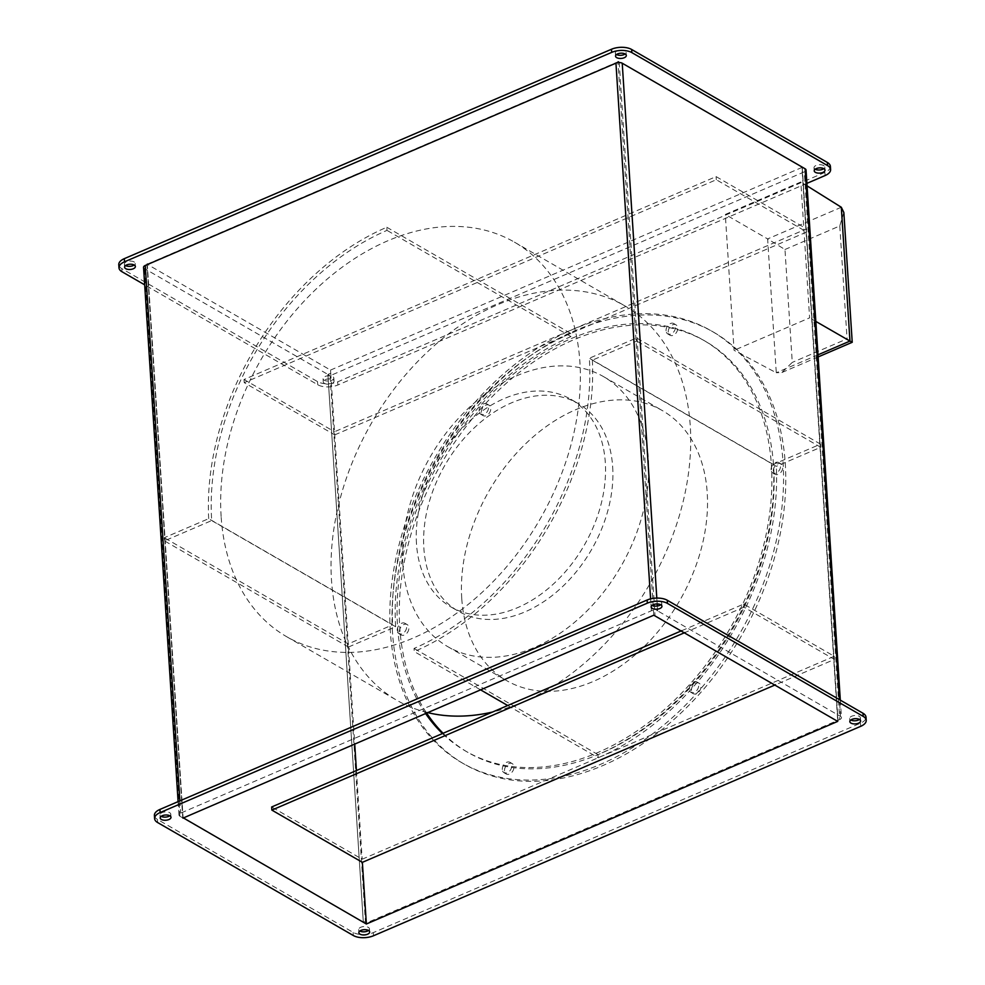 <?xml version="1.0" encoding="UTF-8"?>
<svg xmlns="http://www.w3.org/2000/svg" width="985" height="985" viewBox="0 0 985 985"><rect width="100%" height="100%" fill="white"/><g stroke="black" fill="none" stroke-linecap="round" stroke-linejoin="round"><path stroke-width="0.74" stroke-dasharray="4.92 3.69" d="M208.685 518.652A243.381 171.722 120 0 1 386.797 227.252L387.006 230.379A239.786 169.186 120 0 0 211.689 520.572L164.483 540.863L164.286 537.724L208.685 518.652L392.633 624.835L348.234 643.919L164.286 537.724M386.797 227.252L570.758 333.435L570.955 336.575A239.786 169.186 -60 0 0 395.65 626.755L348.444 647.046L348.234 643.919M348.444 647.046L164.483 540.863M395.65 626.755L211.689 520.572M570.955 336.575L387.006 230.379M570.758 333.435A243.381 171.722 -60 0 0 392.633 624.835M334.728 434.89L806.789 231.98L716.292 179.738L244.218 382.648L334.728 434.89L334.518 431.75L806.592 228.84L806.789 231.98M244.218 382.648L244.021 379.508L716.083 176.598L806.592 228.84M716.083 176.598L716.292 179.738M244.021 379.508L334.518 431.75M402.877 564.368A155.864 109.963 120 0 1 468.983 407.716A155.864 109.963 120 0 1 603.534 376.627A155.864 109.963 120 0 1 648.352 458.85A155.864 109.963 120 0 1 582.246 615.514A155.864 109.963 120 0 1 447.695 646.603A155.864 109.963 120 0 1 402.877 564.368M461.743 598.351A155.864 109.963 120 0 1 527.837 441.686A155.864 109.963 120 0 1 662.4 410.61A155.864 109.963 120 0 1 707.218 492.832A155.864 109.963 120 0 1 641.112 649.497A155.864 109.963 120 0 1 506.561 680.573A155.864 109.963 120 0 1 461.743 598.351M612.67 466.779A119.887 84.587 120 0 1 561.819 587.294A119.887 84.587 120 0 1 458.32 611.205A119.887 84.587 120 0 1 423.846 547.956A119.887 84.587 120 0 1 474.684 427.441A119.887 84.587 120 0 1 578.195 403.53A119.887 84.587 120 0 1 612.67 466.779M416.483 543.695A119.887 84.587 120 0 1 467.333 423.193A119.887 84.587 120 0 1 570.832 399.282A119.887 84.587 120 0 1 605.307 462.531A119.887 84.587 120 0 1 554.457 583.046A119.887 84.587 120 0 1 450.958 606.957A119.887 84.587 120 0 1 416.483 543.695M221.132 516.509A227.794 160.727 120 0 1 317.749 287.546A227.794 160.727 120 0 1 514.404 242.125A227.794 160.727 120 0 1 579.906 362.295A227.794 160.727 120 0 1 483.303 591.259A227.794 160.727 120 0 1 286.647 636.692A227.794 160.727 120 0 1 221.132 516.509M427.342 712.537A227.794 160.727 120 0 1 397.017 700.397A227.794 160.727 120 0 1 331.502 580.227A227.794 160.727 120 0 1 428.118 351.263A227.794 160.727 120 0 1 624.773 305.83A227.794 160.727 120 0 1 690.276 426.012A227.794 160.727 120 0 1 492.512 712.032M817.993 354.822L776.279 372.749L781.881 372.515L792.272 362.406L784.971 249.5L767.623 238.924L776.279 372.749L734.084 350.315L725.305 214.447L800.83 181.979L809.621 317.847L734.084 350.315M815.826 321.418L809.621 317.847M841.313 207.256L767.623 238.924L725.305 214.447M807.06 185.87L800.83 181.979M784.971 249.5L839.774 225.934L843.837 212.477M849.957 341.081L847.075 338.852L792.272 362.406M592.367 360.165A243.381 171.722 120 0 1 414.242 651.565L414.045 648.425A239.786 169.186 120 0 0 589.35 358.244L636.556 337.954L636.766 341.081L592.367 360.165L776.315 466.348L820.714 447.276L636.766 341.081M507.694 705.506L598.203 757.748L597.994 754.621A239.786 169.186 -60 0 0 773.311 464.427L820.517 444.137L820.714 447.276M820.517 444.137L636.556 337.954M773.311 464.427L589.35 358.244M597.994 754.621L414.045 648.425M480.372 689.734L414.242 651.565M598.203 757.748A243.381 171.722 -60 0 0 776.315 466.348M681.792 630.671L743.724 604.051L834.233 656.293L362.16 859.216L271.663 806.974M356.422 770.529L362.16 859.216M743.724 604.051L743.934 607.191L834.43 659.433L775.49 684.772M743.934 607.191L684.981 632.53M834.233 656.293L834.43 659.433M691.433 690.473A5.996 4.236 120 0 1 693.982 684.452A5.996 4.236 120 0 1 699.153 683.258A5.996 4.236 120 0 1 700.877 686.422A5.996 4.236 120 0 1 698.34 692.443A5.996 4.236 120 0 1 693.157 693.637A5.996 4.236 120 0 1 691.433 690.473M689.229 689.204A5.996 4.236 120 0 1 691.778 683.184A5.996 4.236 120 0 1 696.949 681.977A5.996 4.236 120 0 1 698.673 685.141A5.996 4.236 120 0 1 696.124 691.174A5.996 4.236 120 0 1 690.953 692.369A5.996 4.236 120 0 1 689.229 689.204M504.505 770.836A5.996 4.236 120 0 1 507.041 764.803A5.996 4.236 120 0 1 512.212 763.609A5.996 4.236 120 0 1 513.936 766.773A5.996 4.236 120 0 1 511.4 772.794A5.996 4.236 120 0 1 506.228 774.001A5.996 4.236 120 0 1 504.505 770.836M502.288 769.556A5.996 4.236 120 0 1 504.837 763.535A5.996 4.236 120 0 1 510.008 762.341A5.996 4.236 120 0 1 511.732 765.505A5.996 4.236 120 0 1 509.196 771.526A5.996 4.236 120 0 1 504.012 772.72A5.996 4.236 120 0 1 502.288 769.556M481.32 412.407A5.996 4.236 120 0 1 483.869 406.386A5.996 4.236 120 0 1 489.04 405.192A5.996 4.236 120 0 1 490.764 408.356A5.996 4.236 120 0 1 488.215 414.377A5.996 4.236 120 0 1 483.044 415.571A5.996 4.236 120 0 1 481.32 412.407M479.116 411.139A5.996 4.236 120 0 1 481.653 405.118A5.996 4.236 120 0 1 486.836 403.912A5.996 4.236 120 0 1 488.56 407.076A5.996 4.236 120 0 1 486.011 413.109A5.996 4.236 120 0 1 480.84 414.303A5.996 4.236 120 0 1 479.116 411.139M668.261 332.056A5.996 4.236 120 0 1 670.797 326.035A5.996 4.236 120 0 1 675.981 324.841A5.996 4.236 120 0 1 677.705 327.993A5.996 4.236 120 0 1 675.156 334.026A5.996 4.236 120 0 1 669.985 335.22A5.996 4.236 120 0 1 668.261 332.056M666.057 330.788A5.996 4.236 120 0 1 668.593 324.754A5.996 4.236 120 0 1 673.765 323.56A5.996 4.236 120 0 1 675.488 326.724A5.996 4.236 120 0 1 672.952 332.745A5.996 4.236 120 0 1 667.781 333.94A5.996 4.236 120 0 1 666.057 330.788M399.442 631.804A5.996 4.236 120 0 1 401.978 625.77A5.996 4.236 120 0 1 407.162 624.576A5.996 4.236 120 0 1 408.886 627.74A5.996 4.236 120 0 1 406.337 633.761A5.996 4.236 120 0 1 401.166 634.968A5.996 4.236 120 0 1 399.442 631.804M397.238 630.523A5.996 4.236 120 0 1 399.775 624.502A5.996 4.236 120 0 1 404.946 623.308A5.996 4.236 120 0 1 406.67 626.472A5.996 4.236 120 0 1 404.133 632.493A5.996 4.236 120 0 1 398.962 633.687A5.996 4.236 120 0 1 397.238 630.523M773.323 471.089A5.996 4.236 120 0 1 775.86 465.068A5.996 4.236 120 0 1 781.031 463.873A5.996 4.236 120 0 1 782.755 467.038A5.996 4.236 120 0 1 780.218 473.059A5.996 4.236 120 0 1 775.047 474.253A5.996 4.236 120 0 1 773.323 471.089M771.107 469.82A5.996 4.236 120 0 1 773.656 463.787A5.996 4.236 120 0 1 778.827 462.593A5.996 4.236 120 0 1 780.551 465.757A5.996 4.236 120 0 1 778.015 471.778A5.996 4.236 120 0 1 772.831 472.972A5.996 4.236 120 0 1 771.107 469.82M392.51 632.555A249.377 175.946 120 0 1 498.275 381.897A249.377 175.946 120 0 1 713.559 332.167A249.377 175.946 120 0 1 785.279 463.726A249.377 175.946 120 0 1 679.515 714.384A249.377 175.946 120 0 1 464.231 764.114A249.377 175.946 120 0 1 392.51 632.555M390.306 631.287A249.377 175.946 120 0 1 496.071 380.629A249.377 175.946 120 0 1 711.355 330.898A249.377 175.946 120 0 1 783.063 462.458A249.377 175.946 120 0 1 677.298 713.115A249.377 175.946 120 0 1 462.014 762.846A249.377 175.946 120 0 1 390.306 631.287M443.09 733.283A237.385 167.487 -60 0 0 468.01 752.454A237.385 167.487 -60 0 0 672.94 705.112A237.385 167.487 -60 0 0 773.631 466.508A237.385 167.487 -60 0 0 705.358 341.278A237.385 167.487 -60 0 0 500.429 388.619A237.385 167.487 -60 0 0 399.75 627.223A237.385 167.487 -60 0 0 426.517 712.894M425.458 713.337A237.385 167.487 120 0 1 397.534 625.943A237.385 167.487 120 0 1 498.213 387.339A237.385 167.487 120 0 1 703.155 339.997A237.385 167.487 120 0 1 771.415 465.24A237.385 167.487 120 0 1 670.736 703.844A237.385 167.487 120 0 1 465.806 751.186A237.385 167.487 120 0 1 442.45 733.554M325.136 376.492A5.393 2.623 -3.7 0 1 330.738 375.901A5.393 2.623 -3.7 0 1 333.829 378.055A5.393 2.623 -3.7 0 1 331.76 380.308A5.393 2.623 -3.7 0 1 326.158 380.887A5.393 2.623 -3.7 0 1 323.068 378.745A5.393 2.623 -3.7 0 1 325.136 376.492M325.346 379.619A5.393 2.623 -3.7 0 1 330.935 379.04A5.393 2.623 -3.7 0 1 334.038 381.183A5.393 2.623 -3.7 0 1 331.957 383.448A5.393 2.623 -3.7 0 1 326.367 384.027A5.393 2.623 -3.7 0 1 323.265 381.885A5.393 2.623 -3.7 0 1 325.346 379.619M125.563 265.568A5.393 2.623 -3.7 0 1 124.393 264.066A5.393 2.623 -3.7 0 1 126.462 261.813A5.393 2.623 -3.7 0 1 132.064 261.222A5.393 2.623 -3.7 0 1 135.167 263.377A5.393 2.623 -3.7 0 1 134.194 265.002M616.524 54.532A5.393 2.623 -3.7 0 1 615.342 53.03A5.393 2.623 -3.7 0 1 617.423 50.777A5.393 2.623 -3.7 0 1 623.025 50.186A5.393 2.623 -3.7 0 1 626.115 52.34A5.393 2.623 -3.7 0 1 625.143 53.978M815.186 169.211A5.393 2.623 -3.7 0 1 814.016 167.709A5.393 2.623 -3.7 0 1 816.085 165.455A5.393 2.623 -3.7 0 1 821.687 164.877A5.393 2.623 -3.7 0 1 824.79 167.019A5.393 2.623 -3.7 0 1 823.817 168.657M660.763 604.753A5.393 2.623 176.3 0 0 661.735 603.115A5.393 2.623 176.3 0 0 658.633 600.973A5.393 2.623 176.3 0 0 653.043 601.552A5.393 2.623 176.3 0 0 650.962 603.817A5.393 2.623 176.3 0 0 652.132 605.307M169.814 815.789A5.393 2.623 176.3 0 0 170.774 814.152A5.393 2.623 176.3 0 0 167.684 812.009A5.393 2.623 176.3 0 0 162.082 812.588A5.393 2.623 176.3 0 0 160.013 814.854A5.393 2.623 176.3 0 0 161.183 816.343M368.476 930.468A5.393 2.623 176.3 0 0 369.449 928.83A5.393 2.623 176.3 0 0 366.358 926.688A5.393 2.623 176.3 0 0 360.756 927.267A5.393 2.623 176.3 0 0 358.688 929.532A5.393 2.623 176.3 0 0 359.857 931.022M859.437 719.432A5.393 2.623 176.3 0 0 860.397 717.794A5.393 2.623 176.3 0 0 857.307 715.652A5.393 2.623 176.3 0 0 851.705 716.23A5.393 2.623 176.3 0 0 849.636 718.496A5.393 2.623 176.3 0 0 850.806 719.998M143.551 267.341A4.482 2.179 176.3 0 0 144.487 268.573L327.906 374.448L363.317 922.095L366.149 920.876L363.317 922.095L365.521 923.364L839.737 719.53L804.314 171.882L330.11 375.716L327.906 374.448L363.317 922.095L179.898 816.22A4.482 2.179 -3.7 0 1 178.962 814.989A4.482 2.179 -3.7 0 1 180.686 813.117L651.356 610.798A4.482 2.179 -3.7 0 1 657.635 610.872L657.327 606.009M365.521 923.364L330.11 375.716M840.316 700.15L841.449 717.659A4.482 2.179 -3.7 0 0 840.513 716.427L657.635 610.872M182.902 817.624L147.122 264.214L330.529 370.089L330.738 373.229L327.906 374.448L330.738 373.229L354.698 743.761M804.314 171.882A4.482 2.179 176.3 0 0 806.038 170.011M841.449 717.659A4.482 2.179 -3.7 0 1 839.737 719.53M330.529 370.089L801.913 167.475L837.681 720.663M837.878 720.786L802.061 166.859L619.183 61.304L655.013 615.219M147.122 264.214L619.183 61.304M802.061 166.859L801.913 167.475M830.392 166.403A14.381 7.006 -3.7 0 1 824.876 172.424L337.695 381.835A14.381 7.006 -3.7 0 1 317.539 381.601L121.808 268.622A14.381 7.006 -3.7 0 1 118.779 264.682M154.399 815.469A14.381 7.006 176.3 0 0 157.428 819.409L353.147 932.389A14.381 7.006 176.3 0 0 373.315 932.61L860.484 723.199A14.381 7.006 176.3 0 0 866.012 717.178M806.9 183.37L337.892 384.975A14.381 7.006 -3.7 0 1 317.736 384.741L144.684 284.85M839.774 225.934L847.075 338.852M657.192 603.953L656.81 598.08M840.513 716.427L839.429 699.633M651.356 610.798L650.592 598.88M179.886 800.854L180.686 813.117M179.898 816.22L144.487 268.573M653.769 615.206L617.952 61.292M147.27 263.611L183.087 817.525M860.484 723.199L860.693 726.339M373.315 932.61L373.512 935.75M353.147 932.389L353.356 935.528M157.428 819.409L157.625 822.537M825.073 175.564L824.876 172.424M122.017 271.762L121.808 268.622M317.736 384.741L317.539 381.601M337.892 384.975L337.695 381.835M603.534 376.627L662.4 410.61M570.832 399.282L578.195 403.53M514.404 242.125L624.773 305.83M286.647 636.692L397.017 700.397M450.958 606.957L458.32 611.205M447.695 646.603L506.561 680.573M818.129 356.939L781.881 372.515M699.153 683.258L696.949 681.977M512.212 763.609L510.008 762.341M489.04 405.192L486.836 403.912M675.981 324.841L673.765 323.56M407.162 624.576L404.946 623.308M781.031 463.873L778.827 462.593M713.559 332.167L711.355 330.898M465.806 751.186L468.01 752.454M334.038 381.183L333.829 378.055M135.364 266.504L135.167 263.377M626.312 55.468L626.115 52.34M824.987 170.146L824.79 167.019M661.735 603.115L661.932 606.255M170.774 814.152L170.984 817.291M369.449 928.83L369.658 931.97M860.397 717.794L860.607 720.934M178.1 801.63L178.962 814.989M146.937 263.98L182.754 817.895M802.246 167.105L838.063 721.02M849.636 718.496L849.833 721.623M358.688 929.532L358.885 932.66M160.013 814.854L160.21 817.981M650.962 603.817L651.171 606.945M814.226 170.848L814.016 167.709M615.551 56.17L615.342 53.03M124.602 267.206L124.393 264.066M323.265 381.885L323.068 378.745M703.155 339.997L705.358 341.278M464.231 764.114L462.014 762.846M775.047 474.253L772.831 472.972M401.166 634.968L398.962 633.687M669.985 335.22L667.781 333.94M483.044 415.571L480.84 414.303M506.228 774.001L504.012 772.72M693.157 693.637L690.953 692.369"/><path stroke-width="1.48" d="M492.512 712.032A227.794 160.727 120 0 1 427.342 712.537M817.993 354.822L849.957 341.081L815.826 321.418M841.313 207.256L849.957 341.081L852.222 342.287L843.837 212.477L841.313 207.256L807.06 185.87M852.222 342.287L818.129 356.939M507.694 705.506L480.372 689.734M681.792 630.671L271.663 806.974L271.86 810.101L362.369 862.343L366.358 924.004L182.902 817.624M775.49 684.772L362.369 862.343M684.981 632.53L271.86 810.101M426.517 712.894A237.385 167.487 -60 0 0 443.09 733.283M442.45 733.554A237.385 167.487 120 0 1 425.458 713.337M134.194 265.002A5.393 2.623 -3.7 0 1 133.086 265.63A5.393 2.623 -3.7 0 1 125.563 265.568M126.671 264.94A5.393 2.623 -3.7 0 1 132.273 264.362A5.393 2.623 -3.7 0 1 135.364 266.504A5.393 2.623 -3.7 0 1 133.295 268.77A5.393 2.623 -3.7 0 1 127.693 269.348A5.393 2.623 -3.7 0 1 124.602 267.206A5.393 2.623 -3.7 0 1 126.671 264.94M625.143 53.978A5.393 2.623 -3.7 0 1 624.047 54.594A5.393 2.623 -3.7 0 1 616.524 54.532M617.62 53.904A5.393 2.623 -3.7 0 1 623.222 53.325A5.393 2.623 -3.7 0 1 626.312 55.468A5.393 2.623 -3.7 0 1 624.244 57.733A5.393 2.623 -3.7 0 1 618.642 58.312A5.393 2.623 -3.7 0 1 615.551 56.17A5.393 2.623 -3.7 0 1 617.62 53.904M823.817 168.657A5.393 2.623 -3.7 0 1 822.709 169.272A5.393 2.623 -3.7 0 1 815.186 169.211M816.294 168.595A5.393 2.623 -3.7 0 1 821.896 168.004A5.393 2.623 -3.7 0 1 824.987 170.146A5.393 2.623 -3.7 0 1 822.918 172.412A5.393 2.623 -3.7 0 1 817.316 172.991A5.393 2.623 -3.7 0 1 814.226 170.848A5.393 2.623 -3.7 0 1 816.294 168.595M659.864 608.508A5.393 2.623 176.3 0 0 661.932 606.255A5.393 2.623 176.3 0 0 658.842 604.113A5.393 2.623 176.3 0 0 653.24 604.692A5.393 2.623 176.3 0 0 651.171 606.945A5.393 2.623 176.3 0 0 654.262 609.099A5.393 2.623 176.3 0 0 659.864 608.508M652.132 605.307A5.393 2.623 176.3 0 0 659.654 605.381A5.393 2.623 176.3 0 0 660.763 604.753M168.915 819.545A5.393 2.623 176.3 0 0 170.984 817.291A5.393 2.623 176.3 0 0 167.881 815.137A5.393 2.623 176.3 0 0 162.291 815.728A5.393 2.623 176.3 0 0 160.21 817.981A5.393 2.623 176.3 0 0 163.313 820.123A5.393 2.623 176.3 0 0 168.915 819.545M161.183 816.343A5.393 2.623 176.3 0 0 168.706 816.405A5.393 2.623 176.3 0 0 169.814 815.789M367.577 934.223A5.393 2.623 176.3 0 0 369.658 931.97A5.393 2.623 176.3 0 0 366.555 929.815A5.393 2.623 176.3 0 0 360.953 930.406A5.393 2.623 176.3 0 0 358.885 932.66A5.393 2.623 176.3 0 0 361.975 934.814A5.393 2.623 176.3 0 0 367.577 934.223M359.857 931.022A5.393 2.623 176.3 0 0 367.38 931.096A5.393 2.623 176.3 0 0 368.476 930.468M858.538 723.187A5.393 2.623 176.3 0 0 860.607 720.934A5.393 2.623 176.3 0 0 857.504 718.791A5.393 2.623 176.3 0 0 851.914 719.37A5.393 2.623 176.3 0 0 849.833 721.623A5.393 2.623 176.3 0 0 852.936 723.778A5.393 2.623 176.3 0 0 858.538 723.187M850.806 719.998A5.393 2.623 176.3 0 0 858.329 720.06A5.393 2.623 176.3 0 0 859.437 719.432M656.81 598.08L622.225 63.225L805.102 168.78A4.482 2.179 176.3 0 1 806.038 170.011L840.316 700.15M622.225 63.225A4.482 2.179 176.3 0 0 615.945 63.151L145.263 265.47A4.482 2.179 176.3 0 0 143.551 267.341L178.1 801.63M354.698 743.761L356.422 770.529M837.681 720.663L837.73 721.389L366.358 924.004M182.939 818.141L653.769 615.206L837.73 721.389M860.693 726.339A14.381 7.006 176.3 0 0 866.221 720.318A14.381 7.006 176.3 0 0 863.192 716.378L667.461 603.399A14.381 7.006 176.3 0 0 647.305 603.165L160.124 812.576A14.381 7.006 176.3 0 0 154.608 818.597A14.381 7.006 176.3 0 0 157.625 822.537L353.356 935.528A14.381 7.006 176.3 0 0 373.512 935.75L860.693 726.339M144.684 284.85L122.017 271.762A14.381 7.006 -3.7 0 1 118.988 267.822L118.779 264.682A14.381 7.006 -3.7 0 1 124.307 258.661L611.488 49.25A14.381 7.006 -3.7 0 1 631.644 49.472L827.375 162.463A14.381 7.006 -3.7 0 1 830.392 166.403L830.601 169.531A14.381 7.006 -3.7 0 1 825.073 175.564L806.9 183.37M866.221 720.318L866.012 717.178A14.381 7.006 176.3 0 0 862.983 713.238L667.264 600.259A14.381 7.006 176.3 0 0 647.108 600.025L159.927 809.436A14.381 7.006 176.3 0 0 154.399 815.469L154.608 818.597M118.988 267.822A14.381 7.006 -3.7 0 1 124.516 261.801L611.685 52.39A14.381 7.006 -3.7 0 1 631.853 52.611L827.572 165.591A14.381 7.006 -3.7 0 1 830.601 169.531M657.327 606.009L657.192 603.953M839.429 699.633L805.102 168.78M650.592 598.88L615.945 63.151M145.263 265.47L179.886 800.854M862.983 713.238L863.192 716.378M159.927 809.436L160.124 812.576M647.108 600.025L647.305 603.165M667.264 600.259L667.461 603.399M827.572 165.591L827.375 162.463M631.853 52.611L631.644 49.472M611.685 52.39L611.488 49.25M124.516 261.801L124.307 258.661"/></g></svg>
